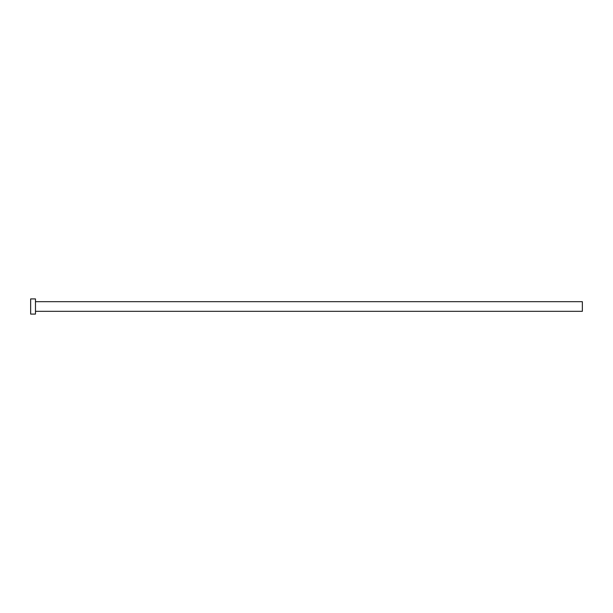 <?xml version="1.0" encoding="UTF-8"?>
<svg xmlns="http://www.w3.org/2000/svg" width="613" height="613" viewBox="0 0 613 613"><rect width="100%" height="100%" fill="white"/><g stroke="black" fill="none" stroke-linecap="round" stroke-linejoin="round"><path stroke-width="0.92" d="M35.477 301.673L582.35 301.673L582.35 311.327L35.477 311.327M35.477 306.5L35.477 314.086L30.65 314.086L30.65 298.914L35.477 298.914L35.477 306.5"/></g></svg>
